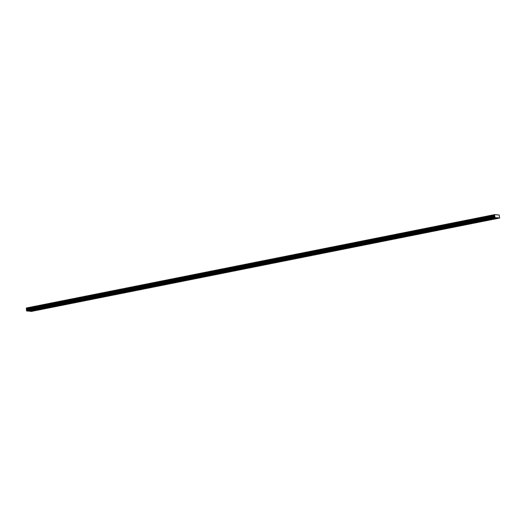 <?xml version="1.0" encoding="UTF-8"?>
<svg xmlns="http://www.w3.org/2000/svg" width="526" height="526" viewBox="0 0 526 526"><rect width="100%" height="100%" fill="white"/><g stroke="black" fill="none" stroke-linecap="round" stroke-linejoin="round"><path stroke-width="0.79" d="M30.995 311.129L31.718 311.103L30.995 311.129M497.563 218.08L498.286 218.06L497.563 218.08M487.635 220.059L488.358 220.039L487.635 220.059M477.707 222.038L478.43 222.018L477.707 222.038M467.785 224.023L468.502 223.997L467.785 224.023M457.857 226.002L458.573 225.976L457.857 226.002M447.928 227.982L448.652 227.955L447.928 227.982M438 229.961L438.723 229.934L438 229.961M428.072 231.94L428.795 231.913L428.072 231.94M418.15 233.919L418.867 233.899L418.15 233.919M408.222 235.898L408.939 235.878L408.222 235.898M398.294 237.877L399.017 237.857L398.294 237.877M388.366 239.856L389.089 239.836L388.366 239.856M378.437 241.835L379.161 241.815L378.437 241.835M368.516 243.814L369.232 243.794L368.516 243.814M358.587 245.8L359.304 245.773L358.587 245.8M348.659 247.779L349.382 247.753L348.659 247.779M338.731 249.758L339.454 249.732L338.731 249.758M328.803 251.737L329.526 251.711L328.803 251.737M318.881 253.716L319.598 253.69L318.881 253.716M308.953 255.695L309.669 255.675L308.953 255.695M299.024 257.674L299.748 257.655L299.024 257.674M289.096 259.653L289.819 259.634L289.096 259.653M279.168 261.632L279.891 261.613L279.168 261.632M269.246 263.611L269.963 263.592L269.246 263.611M259.318 265.591L260.035 265.571L259.318 265.591M249.39 267.576L250.113 267.55L249.39 267.576M239.461 269.555L240.185 269.529L239.461 269.555M229.533 271.534L230.256 271.508L229.533 271.534M219.612 273.513L220.328 273.487L219.612 273.513M209.683 275.493L210.4 275.466L209.683 275.493M199.755 277.472L200.478 277.452L199.755 277.472M189.827 279.451L190.55 279.431L189.827 279.451M179.899 281.43L180.622 281.41L179.899 281.43M169.977 283.409L170.694 283.389L169.977 283.409M160.049 285.388L160.765 285.368L160.049 285.388M150.12 287.367L150.844 287.347L150.12 287.367M140.192 289.353L140.915 289.326L140.192 289.353M130.264 291.332L130.987 291.305L130.264 291.332M120.342 293.311L121.059 293.284L120.342 293.311M110.414 295.29L111.131 295.264L110.414 295.29M100.486 297.269L101.202 297.249L100.486 297.269M90.557 299.248L91.281 299.228L90.557 299.248M80.629 301.227L81.352 301.207L80.629 301.227M70.708 303.206L71.424 303.186L70.708 303.206M60.779 305.185L61.496 305.165L60.779 305.185M50.851 307.164L51.568 307.145L50.851 307.164M40.923 309.143L41.646 309.124L40.923 309.143M496.544 217.744L28.325 311.116L26.622 310.958L26.372 308.755L494.591 215.384L494.841 217.586L499.654 218.034L31.428 311.412L29.732 311.247L497.951 217.876M28.18 310.859L28.904 310.84L28.18 310.859M494.749 217.817L495.466 217.797L494.749 217.817M484.821 219.796L485.544 219.776L484.821 219.796M474.893 221.775L475.616 221.755L474.893 221.775M464.971 223.754L465.688 223.734L464.971 223.754M455.043 225.733L455.759 225.713L455.043 225.733M445.114 227.719L445.831 227.692L445.114 227.719M435.186 229.698L435.909 229.671L435.186 229.698M425.258 231.677L425.981 231.65L425.258 231.677M415.336 233.656L416.053 233.629L415.336 233.656M405.408 235.635L406.125 235.615L405.408 235.635M395.48 237.614L396.196 237.594L395.48 237.614M385.551 239.593L386.275 239.573L385.551 239.593M375.623 241.572L376.346 241.552L375.623 241.572M365.695 243.551L366.418 243.531L365.695 243.551M355.773 245.53L356.49 245.51L355.773 245.53M345.845 247.516L346.562 247.49L345.845 247.516M335.917 249.495L336.64 249.469L335.917 249.495M325.988 251.474L326.712 251.448L325.988 251.474M316.06 253.453L316.784 253.427L316.06 253.453M306.139 255.432L306.855 255.406L306.139 255.432M296.21 257.411L296.927 257.392L296.21 257.411M286.282 259.39L287.005 259.371L286.282 259.39M276.354 261.369L277.077 261.35L276.354 261.369M266.426 263.348L267.149 263.329L266.426 263.348M256.504 265.328L257.221 265.308L256.504 265.328M246.576 267.307L247.292 267.287L246.576 267.307M236.647 269.292L237.371 269.266L236.647 269.292M226.719 271.271L227.442 271.245L226.719 271.271M216.791 273.25L217.514 273.224L216.791 273.25M206.869 275.23L207.586 275.203L206.869 275.23M196.941 277.209L197.658 277.182L196.941 277.209M187.013 279.188L187.736 279.168L187.013 279.188M177.084 281.167L177.808 281.147L177.084 281.167M167.156 283.146L167.879 283.126L167.156 283.146M157.235 285.125L157.951 285.105L157.235 285.125M147.306 287.104L148.023 287.084L147.306 287.104M137.378 289.083L138.101 289.063L137.378 289.083M127.45 291.069L128.173 291.042L127.45 291.069M117.522 293.048L118.245 293.021L117.522 293.048M107.6 295.027L108.317 295.001L107.6 295.027M97.672 297.006L98.388 296.98L97.672 297.006M87.743 298.985L88.467 298.959L87.743 298.985M77.815 300.964L78.538 300.944L77.815 300.964M67.887 302.943L68.61 302.923L67.887 302.943M57.965 304.922L58.682 304.902L57.965 304.922M48.037 306.901L48.754 306.882L48.037 306.901M38.109 308.88L38.832 308.861L38.109 308.88M499.654 218.034L499.121 215.002L494.749 214.588L26.524 307.966L26.326 308.677L494.591 215.384M29.002 310.984L29.732 311.247M494.749 214.588L494.552 215.298M29.594 311.037L497.813 217.665M26.478 308.065L494.696 214.693M494.558 214.956L26.339 308.335M497.642 214.864L496.958 214.996M26.622 310.958L494.841 217.586M494.775 217.475L26.55 310.853M26.504 310.353L494.723 216.982M26.741 310.044L494.959 216.673M26.662 309.281L494.881 215.91M494.808 215.772L26.589 309.143M494.519 215.035L26.3 308.407"/></g></svg>
